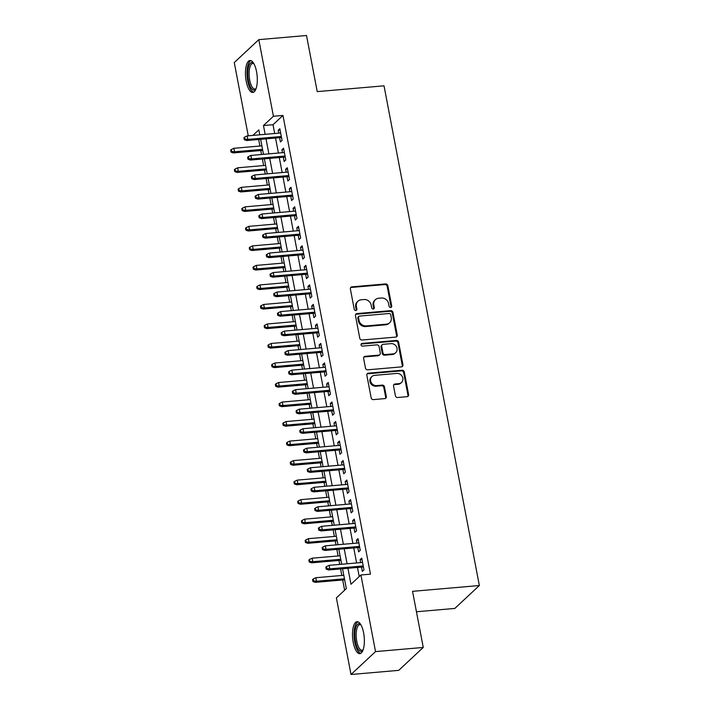 <?xml version="1.0" encoding="UTF-8"?>
<svg xmlns="http://www.w3.org/2000/svg" width="710" height="710" viewBox="0 0 710 710"><rect width="100%" height="100%" fill="white"/><g stroke="black" fill="none" stroke-linecap="round" stroke-linejoin="round"><path stroke-width="1.06" d="M390.669 307.483A1.411 1.269 47 0 0 391.725 306.037L387.837 285.677A2.015 1.81 47 0 0 385.601 283.92L351.876 286.849A2.015 1.81 47 0 0 350.367 288.926L354.255 309.285A1.411 1.269 47 0 0 356.526 310.208A1.411 1.269 47 0 0 356.873 309.063L356.376 306.427A6.452 5.786 47 0 1 357.964 301.191A6.452 5.786 47 0 1 361.195 299.771L364.008 299.531A6.452 5.786 47 0 1 371.17 305.14L371.676 307.776A1.411 1.269 47 0 0 373.948 308.69A1.411 1.269 47 0 0 374.303 307.545L373.797 304.909A6.452 5.786 47 0 1 375.386 299.673A6.452 5.786 47 0 1 378.625 298.262L381.43 298.014A6.452 5.786 47 0 1 388.592 303.623L389.098 306.258A1.411 1.269 47 0 0 390.669 307.483M390.979 307.421A1.411 1.269 47 0 0 391.059 306.649L387.172 286.29A2.015 1.81 47 0 0 384.935 284.541L351.21 287.47A2.015 1.81 47 0 0 350.58 287.648M356.136 310.447A1.411 1.269 47 0 0 356.216 309.675L355.71 307.039L356.376 306.427M373.558 308.93A1.411 1.269 47 0 0 373.637 308.167L373.132 305.531L373.797 304.909M353.26 642.497A16.028 5.786 85 0 1 357.05 621.703A16.028 5.786 85 0 1 363.609 632.841A16.028 5.786 85 0 1 359.819 653.635A16.028 5.786 85 0 1 353.26 642.497M246.21 81.304A16.028 5.786 85 0 1 249.991 60.51A16.028 5.786 85 0 1 256.55 71.648A16.028 5.786 85 0 1 252.769 92.442A16.028 5.786 85 0 1 246.21 81.304M395.408 395.745A2.015 1.81 47 0 0 397.644 397.502L407.105 396.677A2.015 1.81 47 0 0 408.614 394.6L404.301 371.996A2.015 1.81 47 0 0 402.064 370.238L368.339 373.167A2.015 1.81 47 0 0 366.839 375.244L371.152 397.857A2.015 1.81 47 0 0 373.389 399.606L384.811 398.612A2.015 1.81 47 0 0 386.32 396.535L384.474 386.861A2.015 1.81 47 0 0 382.237 385.104L376.575 385.601A5.396 4.837 47 0 1 371.108 382.433A5.396 4.837 47 0 1 371.916 376.531A5.396 4.837 47 0 1 374.614 375.35L396.819 373.424A5.396 4.837 47 0 1 402.277 376.584A5.396 4.837 47 0 1 401.478 382.486A5.396 4.837 47 0 1 398.771 383.675L395.071 383.995A2.015 1.81 47 0 0 393.562 386.071L395.408 395.745M248.252 135.814L234.273 62.551L258.804 39.645L306.516 35.5L317.228 91.617L384.021 85.821L479.348 585.528L412.545 591.332L423.258 647.449L375.537 651.594L351.006 674.5L336.389 597.882L346.338 588.599L342.548 568.754M258.804 39.645L273.421 116.262L263.472 125.546L265.149 134.341M347.935 568.293L350.98 584.268L360.92 574.976L370.469 574.15L282.962 115.428L273.421 116.262M360.92 574.976L375.537 651.594M395.745 337.09A2.015 1.81 47 0 0 397.254 335.014L392.941 312.4A2.015 1.81 47 0 0 390.695 310.652L356.979 313.58A2.015 1.81 47 0 0 355.47 315.657L359.784 338.271A2.015 1.81 47 0 0 362.02 340.019L395.745 337.09M398.621 342.193L402.934 364.807A2.015 1.81 47 0 1 401.425 366.884L367.7 369.812A2.015 1.81 47 0 1 365.464 368.064L363.618 358.381A2.015 1.81 47 0 1 365.126 356.305L378.803 355.115A2.015 1.81 47 0 0 380.311 353.039L379.087 346.622A2.015 1.81 47 0 0 376.85 344.865L362.606 346.107A1.411 1.269 47 0 1 361.39 343.729A1.411 1.269 47 0 1 362.1 343.418L396.384 340.445A2.015 1.81 47 0 1 398.621 342.193L397.955 342.815L402.268 365.428L402.934 364.807M279.589 137.669L280.406 141.964L282.065 140.411L279.829 128.705L278.169 130.249L278.728 133.16M283.308 157.194L284.133 161.481L285.793 159.936L283.556 148.221L281.897 149.774L282.456 152.685M287.035 176.71L287.852 181.006L289.511 179.452L287.275 167.746L285.624 169.291L286.174 172.202M290.763 196.226L291.579 200.522L293.239 198.977L291.002 187.262L289.343 188.807L289.902 191.727M294.481 215.751L295.298 220.047L296.957 218.494L294.721 206.787L293.07 208.332L293.62 211.243M298.209 235.267L299.025 239.563L300.685 238.019L298.448 226.304L296.789 227.848L297.348 230.759M301.927 254.792L302.753 259.079L304.404 257.535L302.176 245.82L300.516 247.373L301.067 250.284M305.655 274.308L306.471 278.604L308.131 277.06L305.895 265.345L304.235 266.889L304.794 269.8M309.374 293.833L310.199 298.12L311.85 296.576L309.622 284.861L307.962 286.414L308.522 289.325M313.101 313.35L313.918 317.645L315.577 316.092L313.341 304.386L311.69 305.93L312.24 308.841M316.829 332.875L317.645 337.161L319.305 335.617L317.068 323.902L315.409 325.455L315.968 328.366M320.547 352.391L321.364 356.686L323.023 355.133L320.787 343.427L319.136 344.971L319.686 347.882M324.275 371.907L325.091 376.202L326.751 374.658L324.514 362.943L322.855 364.487L323.414 367.398M327.993 391.432L328.819 395.718L330.469 394.174L328.242 382.459L326.582 384.012L327.132 386.923M331.721 410.948L332.537 415.243L334.197 413.699L331.961 401.984L330.301 403.529L330.86 406.439M335.439 430.473L336.265 434.76L337.916 433.215L335.688 421.5L334.028 423.053L334.579 425.964M339.167 449.989L339.983 454.285L341.643 452.731L339.407 441.025L337.747 442.57L338.306 445.481M342.894 469.514L343.711 473.801L345.371 472.256L343.134 460.541L341.474 462.095L342.034 465.006M346.613 489.03L347.43 493.326L349.089 491.773L346.853 480.066L345.202 481.611L345.752 484.522M350.341 508.546L351.157 512.842L352.817 511.298L350.58 499.583L348.921 501.127L349.48 504.047M354.059 528.071L354.876 532.367L356.535 530.814L354.299 519.099L352.648 520.652L353.198 523.563M357.787 547.587L358.603 551.883L360.263 550.339L358.026 538.624L356.367 540.168L356.926 543.079M282.962 115.428L273.013 124.72L274.69 133.516M275.551 138.024L278.418 153.032M279.279 157.54L282.145 172.557M283.006 177.065L285.864 192.073M286.725 196.581L289.591 211.589M290.452 216.097L293.31 231.114M294.171 235.622L297.037 250.63M297.898 255.138L300.756 270.155M301.617 274.663L304.483 289.671M305.344 294.18L308.211 309.196M309.063 313.705L311.93 328.712M312.791 333.221L315.657 348.237M316.518 352.737L319.376 367.753M320.237 372.262L323.103 387.269M323.964 391.778L326.822 406.794M327.683 411.303L330.549 426.311M331.41 430.819L334.277 445.836M335.129 450.344L337.995 465.352M338.856 469.86L341.723 484.877M342.584 489.376L345.442 504.393M346.302 508.901L349.169 523.909M350.03 528.417L352.888 543.434M353.749 547.942L356.615 562.95M357.476 567.459L359.216 576.573M361.505 567.112L362.331 571.399L363.981 569.855L361.754 558.14L360.094 559.693L360.644 562.604M258.653 139.488L259.895 146.029M260.756 150.538L261.511 154.505M262.372 159.013L263.623 165.545M264.484 170.054L265.238 174.021M266.099 178.529L267.342 185.07M268.202 189.579L268.966 193.546M269.818 198.046L271.069 204.587M271.93 209.095L272.684 213.062M273.545 217.571L274.797 224.112M275.649 228.611L276.412 232.578M277.273 237.087L278.515 243.628M279.376 248.136L280.13 252.103M280.991 256.612L282.243 263.144M283.104 267.652L283.858 271.619M284.719 276.128L285.961 282.669M286.822 287.177L287.577 291.144M288.438 295.653L289.689 302.185M290.55 306.693L291.304 310.661M292.165 315.169L293.408 321.71M294.268 326.218L295.023 330.185M295.884 334.685L297.135 341.226M297.996 345.734L298.75 349.702M299.611 354.21L300.854 360.751M301.714 365.251L302.478 369.218M303.33 373.726L304.581 380.267M305.442 384.776L306.196 388.743M307.057 393.251L308.309 399.783M309.161 404.292L309.924 408.259M310.785 412.767L312.027 419.308M312.888 423.817L313.642 427.784M314.503 432.292L315.755 438.824M316.616 443.333L317.37 447.3M318.231 451.808L319.473 458.349M320.334 462.858L321.089 466.825M321.95 471.325L323.201 477.865M324.062 482.374L324.816 486.341M325.677 490.85L326.919 497.391M327.78 501.899L328.544 505.857M329.396 510.366L330.647 516.907M331.508 521.415L332.262 525.382M333.123 529.891L334.374 536.423M335.226 540.931L335.99 544.898M336.851 549.407L338.093 555.948M338.954 560.456L339.708 564.423M340.569 568.932L341.821 575.464M342.681 579.972L344.625 590.196M416.45 611.763L454.817 608.434L479.348 585.528M423.258 647.449L398.727 670.355L351.006 674.5M259.771 134.811L258.83 129.877L252.911 135.406M341.696 564.246L338.83 549.238M337.969 544.73L335.102 529.713M334.241 525.205L331.384 510.197M330.523 505.689L327.656 490.681M326.795 486.172L323.938 471.156M323.077 466.647L320.21 451.64M319.349 447.131L316.491 432.115M315.63 427.606L312.764 412.599M311.903 408.09L309.036 393.074M308.184 388.565L305.318 373.558M304.457 369.049L301.59 354.033M300.729 349.533L297.872 334.517M297.011 330.008L294.144 315M293.283 310.492L290.425 295.475M289.565 290.967L286.698 275.959M285.837 271.451L282.97 256.434M282.118 251.926L279.252 236.918M278.391 232.41L275.524 217.393M274.663 212.893L271.806 197.877M270.945 193.368L268.078 178.361M267.217 173.852L264.36 158.836M263.499 154.327L260.632 139.32M266.01 138.849L268.877 153.866M269.738 158.374L272.596 173.382M273.457 177.891L276.323 192.898M277.184 197.407L280.042 212.423M280.903 216.932L283.769 231.939M284.63 236.448L287.497 251.464M288.358 255.973L291.215 270.98M292.076 275.489L294.943 290.505M295.804 295.014L298.661 310.022M299.522 314.53L302.389 329.538M303.25 334.046L306.108 349.063M306.969 353.571L309.835 368.579M310.696 373.087L313.563 388.104M314.415 392.612L317.281 407.62M318.142 412.128L321.009 427.145M321.87 431.653L324.727 446.661M325.588 451.169L328.455 466.186M329.316 470.686L332.173 485.702M333.034 490.211L335.901 505.218M336.762 509.727L339.628 524.743M340.48 529.252L343.347 544.259M344.208 548.768L347.075 563.784M273.013 124.72L263.472 125.546M278.169 130.249L280.095 130.081M281.897 149.774L283.814 149.606M285.624 169.291L287.541 169.122M289.343 188.807L291.269 188.647M293.07 208.332L294.987 208.163M296.789 227.848L298.715 227.688M300.516 247.373L302.433 247.204M304.235 266.889L306.161 266.72M307.962 286.414L309.88 286.245M311.69 305.93L313.607 305.761M315.409 325.455L317.334 325.286M319.136 344.971L321.053 344.803M322.855 364.487L324.781 364.328M326.582 384.012L328.499 383.844M330.301 403.529L332.227 403.36M334.028 423.053L335.945 422.885M337.747 442.57L339.673 442.401M341.474 462.095L343.392 461.926M345.202 481.611L347.119 481.442M348.921 501.127L350.846 500.967M352.648 520.652L354.565 520.483M356.367 540.168L358.293 539.999M360.094 559.693L362.011 559.524M375.386 299.673L374.72 300.294A6.452 5.786 47 0 0 373.132 305.531M357.964 301.191L357.299 301.803A6.452 5.786 47 0 0 355.71 307.039M396.375 336.913A2.015 1.81 47 0 0 396.588 335.635L392.275 313.021A2.015 1.81 47 0 0 390.038 311.273L356.313 314.202A2.015 1.81 47 0 0 355.674 314.379M390.713 314.743A1.411 1.269 47 0 0 389.151 313.509L359.553 316.083A1.411 1.269 47 0 0 358.497 317.539L359.02 320.317A6.452 5.786 47 0 0 366.191 325.925L386.417 324.168A6.452 5.786 47 0 0 389.657 322.757A6.452 5.786 47 0 0 391.245 317.521L390.713 314.743M358.843 316.394L358.177 317.015A1.411 1.269 47 0 0 357.831 318.16L358.497 317.539M389.657 322.757L388.991 323.37A6.452 5.786 47 0 1 385.761 324.789L365.526 326.547A6.452 5.786 47 0 1 358.364 320.938L357.831 318.16M402.064 366.706A2.015 1.81 47 0 0 402.268 365.428M379.814 354.68L379.149 355.293A2.015 1.81 47 0 1 378.137 355.737L364.461 356.926A2.015 1.81 47 0 0 363.831 357.103M397.955 342.815A2.015 1.81 47 0 0 395.718 341.066L361.434 344.039A1.411 1.269 47 0 0 361.124 344.11M392.994 353.882A5.396 4.837 47 0 0 395.701 352.701A5.396 4.837 47 0 0 396.499 346.799A5.396 4.837 47 0 0 391.041 343.631L383.214 344.314A2.015 1.81 47 0 0 381.705 346.391L382.93 352.808A2.015 1.81 47 0 0 385.175 354.565L392.994 353.882L392.328 354.503A5.396 4.837 47 0 0 395.035 353.323L395.701 352.701M382.211 344.758L381.545 345.38A2.015 1.81 47 0 0 381.048 347.012L381.705 346.391M392.328 354.503L384.509 355.186A2.015 1.81 47 0 1 382.273 353.429L381.048 347.012M401.478 382.486L400.813 383.107A5.396 4.837 47 0 1 398.106 384.287L394.405 384.616A2.015 1.81 47 0 0 393.775 384.793M371.916 376.531L371.25 377.152A5.396 4.837 47 0 0 370.451 383.054A5.396 4.837 47 0 0 375.909 386.222L376.575 385.601M385.45 398.434A2.015 1.81 47 0 0 385.663 397.156L383.817 387.483A2.015 1.81 47 0 0 381.572 385.725L375.909 386.222M407.744 396.499A2.015 1.81 47 0 0 407.957 395.221L403.644 372.608A2.015 1.81 47 0 0 401.398 370.86L367.682 373.788A2.015 1.81 47 0 0 367.043 373.966M231.309 149.526L230.652 150.147L231.025 152.1L231.682 151.478L231.309 149.526L233.909 148.284L234.584 151.798L233.386 152.916L262.744 150.36M231.682 151.478L234.584 151.798L262.549 149.366M233.909 148.284L261.883 145.852M233.386 152.916L231.025 152.1M244.95 139.098L244.577 137.145L243.912 137.767L244.284 139.719L244.95 139.098L247.843 139.417L247.169 135.903L280.645 132.992M281.32 136.506L247.843 139.417L246.645 140.536L281.506 137.5M244.284 139.719L246.645 140.536M247.169 135.903L244.577 137.145M255.982 88.865A13.872 5.005 85 0 1 255.946 88.91A13.872 5.005 85 0 1 248.429 80.523A13.872 5.005 85 0 1 248.695 66.279A13.872 5.005 85 0 1 253.736 63.438A13.872 5.005 85 0 1 253.772 63.474M253.94 63.776A12.842 4.642 -95 0 0 252.751 63.465A12.842 4.642 -95 0 0 249.716 80.123A12.842 4.642 -95 0 0 254.97 89.052A12.842 4.642 -95 0 0 256.097 88.537M250.914 60.625A15.922 5.751 -95 0 0 247.763 81.135A15.922 5.751 -95 0 0 253.648 92.167M363.032 650.058A13.872 5.005 85 0 1 362.996 650.111A13.872 5.005 85 0 1 356.509 645.683A13.872 5.005 85 0 1 355.541 628.217A13.872 5.005 85 0 1 360.786 624.631A13.872 5.005 85 0 1 360.831 624.676M360.999 624.969A12.842 4.642 -95 0 0 359.801 624.667A12.842 4.642 -95 0 0 356.828 628.829A12.842 4.642 -95 0 0 357.086 642.807A12.842 4.642 -95 0 0 362.029 650.245A12.842 4.642 -95 0 0 363.147 649.739M357.964 621.827A15.922 5.751 -95 0 0 354.893 626.832A15.922 5.751 -95 0 0 355.036 643.375A15.922 5.751 -95 0 0 360.707 653.36M235.037 169.051L234.371 169.672L234.744 171.616L235.409 171.004L235.037 169.051L237.637 167.809L238.303 171.314L237.113 172.432L266.463 169.885M235.409 171.004L238.303 171.314L266.277 168.891M237.637 167.809L265.602 165.377M237.113 172.432L234.744 171.616M238.764 188.567L238.098 189.188L238.471 191.141L239.137 190.52L238.764 188.567L241.356 187.325L242.03 190.839L240.832 191.948L270.19 189.401M239.137 190.52L242.03 190.839L269.995 188.407M241.356 187.325L269.33 184.893M240.832 191.948L238.471 191.141M242.483 208.092L241.817 208.704L242.19 210.657L242.855 210.045L242.483 208.092L245.083 206.841L245.749 210.355L244.559 211.474L273.909 208.926M242.855 210.045L245.749 210.355L273.723 207.932M245.083 206.841L273.048 204.418M244.559 211.474L242.19 210.657M246.21 227.608L245.545 228.23L245.917 230.182L246.583 229.561L246.21 227.608L248.802 226.366L249.476 229.88L248.278 230.99L277.637 228.442M246.583 229.561L249.476 229.88L277.441 227.448M248.802 226.366L276.776 223.934M248.278 230.99L245.917 230.182M248.669 158.623L248.296 156.67L247.63 157.292L248.003 159.235L248.669 158.623L251.562 158.934L250.896 155.428L284.373 152.517M285.047 156.031L251.562 158.934L250.373 160.052L285.234 157.025M248.003 159.235L250.373 160.052M250.896 155.428L248.296 156.67M252.396 178.139L252.023 176.186L251.358 176.808L251.73 178.76L252.396 178.139L255.289 178.459L254.615 174.944L288.1 172.033M288.766 175.548L255.289 178.459L254.091 179.568L288.952 176.541M251.73 178.76L254.091 179.568M254.615 174.944L252.023 176.186M256.115 197.664L255.742 195.712L255.085 196.324L255.458 198.276L256.115 197.664L259.008 197.975L258.342 194.46L291.819 191.558M292.493 195.072L259.008 197.975L257.819 199.093L292.68 196.066M255.458 198.276L257.819 199.093M258.342 194.46L255.742 195.712M259.842 217.18L259.469 215.228L258.804 215.849L259.177 217.801L259.842 217.18L262.736 217.5L262.061 213.985L295.546 211.074M296.212 214.589L262.736 217.5L261.546 218.609L296.407 215.583M259.177 217.801L261.546 218.609M262.061 213.985L259.469 215.228M249.929 247.124L249.272 247.746L249.645 249.698L250.302 249.077L249.929 247.124L252.529 245.882L253.195 249.396L252.006 250.515L281.355 247.959M250.302 249.077L253.195 249.396L281.169 246.965M252.529 245.882L280.494 243.459M252.006 250.515L249.645 249.698M263.561 236.696L263.188 234.744L262.531 235.365L262.904 237.317L263.561 236.696L266.463 237.016L265.788 233.501L299.265 230.599M299.939 234.114L266.463 237.016L265.265 238.134L300.126 235.108M262.904 237.317L265.265 238.134M265.788 233.501L263.188 234.744M253.656 266.649L252.991 267.271L253.364 269.223L254.029 268.602L253.656 266.649L256.257 265.407L256.922 268.921L255.733 270.031L285.083 267.484M254.029 268.602L256.922 268.921L284.896 266.49M256.257 265.407L284.222 262.975M255.733 270.031L253.364 269.223M257.375 286.166L256.718 286.787L257.091 288.739L257.748 288.118L257.375 286.166L259.975 284.923L260.65 288.438L259.452 289.556L288.801 287M257.748 288.118L260.65 288.438L288.615 286.006M259.975 284.923L287.949 282.491M259.452 289.556L257.091 288.739M261.102 305.69L260.437 306.312L260.81 308.255L261.475 307.643L261.102 305.69L263.703 304.448L264.368 307.962L263.179 309.072L292.529 306.525M261.475 307.643L264.368 307.962L292.342 305.531M263.703 304.448L291.668 302.016M263.179 309.072L260.81 308.255M264.83 325.207L264.164 325.828L264.537 327.78L265.194 327.159L264.83 325.207L267.421 323.964L268.096 327.479L266.898 328.597L296.256 326.041M265.194 327.159L268.096 327.479L296.061 325.047M267.421 323.964L295.395 321.532M266.898 328.597L264.537 327.78M268.549 344.732L267.883 345.344L268.256 347.296L268.921 346.684L268.549 344.732L271.149 343.48L271.815 346.995L270.625 348.113L299.975 345.566M268.921 346.684L271.815 346.995L299.789 344.572M271.149 343.48L299.114 341.057M270.625 348.113L268.256 347.296M267.288 256.221L266.916 254.269L266.25 254.89L266.623 256.842L267.288 256.221L270.182 256.541L269.516 253.026L302.992 250.115M303.658 253.63L270.182 256.541L268.992 257.65L303.853 254.624M266.623 256.842L268.992 257.65M269.516 253.026L266.916 254.269M271.007 275.737L270.643 273.785L269.977 274.406L270.35 276.359L271.007 275.737L273.909 276.057L273.235 272.542L306.711 269.64M307.386 273.146L273.909 276.057L272.711 277.175L307.572 274.14M270.35 276.359L272.711 277.175M273.235 272.542L270.643 273.785M274.734 295.262L274.362 293.31L273.696 293.931L274.069 295.875L274.734 295.262L277.628 295.582L276.962 292.067L310.439 289.156M311.104 292.671L277.628 295.582L276.438 296.691L311.299 293.665M274.069 295.875L276.438 296.691M276.962 292.067L274.362 293.31M278.462 314.779L278.089 312.826L277.424 313.447L277.796 315.4L278.462 314.779L281.355 315.098L280.681 311.583L314.166 308.673M314.832 312.187L281.355 315.098L280.157 316.207L315.018 313.181M277.796 315.4L280.157 316.207M280.681 311.583L278.089 312.826M282.181 334.303L281.808 332.351L281.142 332.963L281.515 334.916L282.181 334.303L285.074 334.614L284.408 331.1L317.885 328.197M318.559 331.712L285.074 334.614L283.885 335.732L318.746 332.706M281.515 334.916L283.885 335.732M284.408 331.1L281.808 332.351M272.276 364.248L271.611 364.869L271.983 366.821L272.649 366.2L272.276 364.248L274.868 363.005L275.542 366.52L274.344 367.629L303.702 365.082M272.649 366.2L275.542 366.52L303.507 364.088M274.868 363.005L302.842 360.573M274.344 367.629L271.983 366.821M285.908 353.82L285.535 351.867L284.87 352.488L285.242 354.441L285.908 353.82L288.801 354.139L288.127 350.625L321.612 347.714M322.278 351.228L288.801 354.139L287.603 355.248L322.473 352.222M285.242 354.441L287.603 355.248M288.127 350.625L285.535 351.867M275.995 383.773L275.338 384.385L275.702 386.338L276.367 385.716L275.995 383.773L278.595 382.521L279.261 386.036L278.071 387.154L307.421 384.607M276.367 385.716L279.261 386.036L307.235 383.613M278.595 382.521L306.56 380.098M278.071 387.154L275.702 386.338M289.627 373.336L289.254 371.392L288.597 372.005L288.97 373.957L289.627 373.336L292.529 373.655L291.854 370.141L325.331 367.239M326.005 370.753L292.529 373.655L291.331 374.773L326.192 371.747M288.97 373.957L291.331 374.773M291.854 370.141L289.254 371.392M279.722 403.289L279.057 403.91L279.429 405.863L280.095 405.241L279.722 403.289L282.314 402.046L282.988 405.561L281.799 406.67L311.149 404.123M280.095 405.241L282.988 405.561L310.953 403.129M282.314 402.046L310.288 399.615M281.799 406.67L279.429 405.863M293.354 392.861L292.981 390.908L292.316 391.529L292.689 393.482L293.354 392.861L296.248 393.18L295.582 389.666L329.058 386.755M329.724 390.269L296.248 393.18L295.058 394.29L329.919 391.263M292.689 393.482L295.058 394.29M295.582 389.666L292.981 390.908M283.441 422.805L282.784 423.426L283.157 425.379L283.814 424.757L283.441 422.805L286.041 421.562L286.716 425.077L285.518 426.195L314.867 423.639M283.814 424.757L286.716 425.077L314.681 422.645M286.041 421.562L314.015 419.131M285.518 426.195L283.157 425.379M297.073 412.377L296.7 410.424L296.043 411.046L296.416 412.998L297.073 412.377L299.975 412.696L299.3 409.182L332.777 406.28M333.452 409.785L299.975 412.696L298.777 413.815L333.638 410.779M296.416 412.998L298.777 413.815M299.3 409.182L296.7 410.424M287.168 442.33L286.503 442.951L286.875 444.904L287.541 444.282L287.168 442.33L289.769 441.087L290.434 444.602L289.245 445.711L318.595 443.164M287.541 444.282L290.434 444.602L318.408 442.17M289.769 441.087L317.734 438.656M289.245 445.711L286.875 444.904M300.8 431.902L300.428 429.949L299.762 430.571L300.135 432.523L300.8 431.902L303.694 432.221L303.028 428.707L336.505 425.796M337.17 429.31L303.694 432.221L302.504 433.331L337.365 430.304M300.135 432.523L302.504 433.331M303.028 428.707L300.428 429.949M290.887 461.846L290.23 462.467L290.603 464.42L291.26 463.799L290.887 461.846L293.487 460.604L294.162 464.118L292.964 465.236L322.322 462.68M291.26 463.799L294.162 464.118L322.127 461.686M293.487 460.604L321.461 458.172M292.964 465.236L290.603 464.42M304.528 451.418L304.155 449.465L303.489 450.087L303.862 452.039L304.528 451.418L307.421 451.737L306.747 448.223L340.223 445.312M340.898 448.827L307.421 451.737L306.223 452.856L341.084 449.82M303.862 452.039L306.223 452.856M306.747 448.223L304.155 449.465M294.614 481.371L293.949 481.983L294.322 483.936L294.987 483.324L294.614 481.371L297.215 480.129L297.88 483.634L296.691 484.752L326.041 482.205M294.987 483.324L297.88 483.634L325.855 481.211M297.215 480.129L325.18 477.697M296.691 484.752L294.322 483.936M298.342 500.887L297.676 501.509L298.049 503.461L298.715 502.84L298.342 500.887L300.933 499.645L301.608 503.159L300.41 504.269L329.768 501.721M298.715 502.84L301.608 503.159L329.573 500.728M300.933 499.645L328.908 497.213M300.41 504.269L298.049 503.461M302.061 520.412L301.395 521.025L301.768 522.977L302.433 522.356L302.061 520.412L304.661 519.161L305.327 522.675L304.137 523.794L333.487 521.246M302.433 522.356L305.327 522.675L333.301 520.253M304.661 519.161L332.626 516.738M304.137 523.794L301.768 522.977M305.788 539.928L305.123 540.55L305.495 542.502L306.161 541.881L305.788 539.928L308.38 538.686L309.054 542.2L307.856 543.31L337.214 540.763M306.161 541.881L309.054 542.2L337.019 539.769M308.38 538.686L336.354 536.254M307.856 543.31L305.495 542.502M309.507 559.444L308.85 560.066L309.223 562.018L309.88 561.397L309.507 559.444L312.107 558.202L312.773 561.716L311.583 562.835L340.933 560.279M309.88 561.397L312.773 561.716L340.747 559.285M312.107 558.202L340.072 555.779M311.583 562.835L309.223 562.018M313.234 578.97L312.569 579.591L312.941 581.543L313.607 580.922L313.234 578.97L315.835 577.727L316.5 581.241L315.311 582.351L344.661 579.804M313.607 580.922L316.5 581.241L344.474 578.81M315.835 577.727L343.8 575.295M315.311 582.351L312.941 581.543M308.246 470.943L307.874 468.99L307.208 469.603L307.581 471.555L308.246 470.943L311.14 471.254L310.474 467.748L343.951 464.837M344.625 468.351L311.14 471.254L309.95 472.372L344.811 469.346M307.581 471.555L309.95 472.372M310.474 467.748L307.874 468.99M311.974 490.459L311.601 488.507L310.936 489.128L311.308 491.08L311.974 490.459L314.867 490.779L314.193 487.264L347.678 484.353M348.344 487.868L314.867 490.779L313.669 491.888L348.539 488.862M311.308 491.08L313.669 491.888M314.193 487.264L311.601 488.507M315.693 509.975L315.32 508.032L314.663 508.644L315.036 510.596L315.693 509.975L318.586 510.295L317.92 506.78L351.397 503.878M352.071 507.393L318.586 510.295L317.397 511.413L352.258 508.387M315.036 510.596L317.397 511.413M317.92 506.78L315.32 508.032M319.42 529.5L319.047 527.548L318.382 528.169L318.755 530.121L319.42 529.5L322.313 529.82L321.648 526.305L355.124 523.394M355.79 526.909L322.313 529.82L321.124 530.929L355.985 527.903M318.755 530.121L321.124 530.929M321.648 526.305L319.047 527.548M323.139 549.016L322.766 547.064L322.109 547.685L322.482 549.638L323.139 549.016L326.041 549.336L325.366 545.821L358.843 542.919M359.517 546.425L326.041 549.336L324.843 550.454L359.704 547.419M322.482 549.638L324.843 550.454M325.366 545.821L322.766 547.064M326.866 568.541L326.493 566.589L325.828 567.21L326.201 569.163L326.866 568.541L329.76 568.861L329.094 565.346L362.57 562.435M363.236 565.95L329.76 568.861L328.57 569.97L363.431 566.944M326.201 569.163L328.57 569.97M329.094 565.346L326.493 566.589M391.059 306.649L391.725 306.037M356.216 309.675L356.873 309.063M373.637 308.167L374.303 307.545M351.21 287.47L351.876 286.849M384.935 284.541L385.601 283.92M387.172 286.29L387.837 285.677M356.313 314.202L356.979 313.58M390.038 311.273L390.695 310.652M392.275 313.021L392.941 312.4M396.588 335.635L397.254 335.014M358.364 320.938L359.02 320.317M365.526 326.547L366.191 325.925M385.761 324.789L386.417 324.168M364.461 356.926L365.126 356.305M378.137 355.737L378.803 355.115M361.434 344.039L362.1 343.418M395.718 341.066L396.384 340.445M382.273 353.429L382.93 352.808M384.509 355.186L385.175 354.565M394.405 384.616L395.071 383.995M398.106 384.287L398.771 383.675M381.572 385.725L382.237 385.104M383.817 387.483L384.474 386.861M385.663 397.156L386.32 396.535M367.682 373.788L368.339 373.167M401.398 370.86L402.064 370.238M403.644 372.608L404.301 371.996M407.957 395.221L408.614 394.6"/></g></svg>
